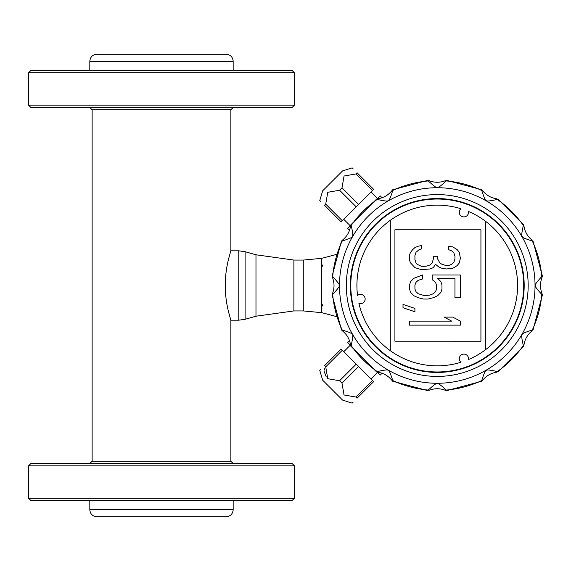 <?xml version="1.0" encoding="UTF-8"?>
<svg xmlns="http://www.w3.org/2000/svg" width="571" height="571" viewBox="0 0 571 571"><rect width="100%" height="100%" fill="white"/><g stroke="black" fill="none" stroke-linecap="round" stroke-linejoin="round"><path stroke-width="0.86" d="M230.791 320.067L228.664 312.337C224.118 294.443 224.118 276.557 228.664 258.663L230.791 250.933M89.818 107.476L92.131 109.789L230.855 109.789L230.855 250.819L238.785 250.819L245.102 251.697L245.102 319.303L255.979 316.213L293.887 310.931L293.887 260.069L255.979 254.787L245.102 251.697M238.785 250.819L238.785 320.181L230.855 320.181L230.855 461.211L233.168 463.524M92.131 109.789L92.131 461.211L230.855 461.211M226.23 516.705L96.756 516.705C92.545 516.291 90.232 513.979 89.818 509.767L233.168 509.767C232.754 513.979 230.441 516.291 226.23 516.705M294.436 465.836L292.124 463.524L30.863 463.524L28.55 465.836L294.436 465.836L294.436 498.205L28.55 498.205L30.863 500.517L292.124 500.517L294.436 498.205M233.168 61.233C232.754 57.021 230.441 54.709 226.23 54.295L96.756 54.295C92.545 54.709 90.232 57.021 89.818 61.233L233.168 61.233L233.168 70.483M294.436 105.164L292.124 107.476L30.863 107.476L28.55 105.164L294.436 105.164L294.436 72.795L28.55 72.795L28.55 105.164M28.55 72.795L30.863 70.483L292.124 70.483L294.436 72.795M233.168 500.517L233.168 509.767M485.557 221.298A80.34 80.34 0 0 0 468.463 211.463A4.625 4.625 0 0 1 459.905 214.589A4.625 4.625 0 0 1 460.954 208.729A80.34 80.34 0 0 0 357.539 295.493A4.625 4.625 0 0 1 364.526 301.338A4.625 4.625 0 0 1 358.923 303.358A80.34 80.34 0 0 0 460.94 362.271A4.625 4.625 0 0 1 465.486 354.377A4.625 4.625 0 0 1 468.448 359.537A80.34 80.34 0 0 0 485.557 221.298L485.55 349.709M390.293 350.687L390.307 220.306M480.925 341.222L480.932 229.785L394.925 229.778L394.918 341.215L480.925 341.222M321.773 264.78L322.929 265.272L321.773 266.992L321.773 258.335L336.319 254.459M321.773 303.822L322.929 305.728L321.773 306.22L321.773 267.178M336.319 316.541L321.773 312.665L321.773 306.22M355.876 173.962L372.499 190.586L373.684 189.394L357.068 172.777C350.373 166.082 350.373 166.082 357.068 172.777L355.876 173.962L344.049 176.011L342 187.845L358.617 204.461L356.218 206.866L341.151 221.926L324.535 205.31C317.84 198.622 317.84 198.622 324.535 205.31L325.72 204.125L342.336 220.741M372.499 190.586L358.617 204.461M353.142 168.852L352.478 168.188M382.092 197.802L380.222 195.939L377.31 198.851M352.15 167.867L342.6 170.9L322.651 190.842L319.781 200.557M319.938 200.721L320.609 201.385M350.608 225.552L347.689 228.471L349.552 230.334M342 187.845L339.595 190.243L356.218 206.866M339.595 190.243L327.761 192.291L325.72 204.125M325.72 366.875L342.336 350.259L341.151 349.074L324.535 365.69C317.84 372.378 317.84 372.378 324.535 365.69L325.72 366.875L327.761 378.709L339.595 380.757L356.218 364.134L373.684 381.606L357.068 398.223C350.373 404.918 350.373 404.918 357.068 398.223L355.876 397.038L372.499 380.414M342.336 350.259L356.218 364.134M320.609 369.615L319.938 370.279M319.781 370.443L322.651 380.158L342.6 400.1L352.15 403.133M349.552 340.666L347.689 342.529L350.608 345.448M326.241 376.896L324.299 371.764M324.357 370.072L324.856 368.309M352.478 402.812L353.142 402.148M377.31 372.149L380.222 375.061L382.092 373.198M339.595 380.757L342 383.155L358.617 366.539M342 383.155L344.049 394.989L355.876 397.038M414.924 267.635L421.419 269.64L430.077 268.97L433.325 267.635L435.487 264.287L438.735 266.964L441.983 268.306L446.308 268.97L452.803 268.306L457.128 265.629L459.298 262.953L460.376 258.278L459.298 252.261L457.135 249.584L452.803 246.908L448.478 246.237L448.478 249.584L451.718 250.919L453.888 252.924L454.966 256.272L454.966 258.941L453.881 262.289L451.718 264.294L448.471 265.629L446.308 265.629L441.983 264.294L439.813 262.953L437.65 258.941L437.65 256.265L433.325 256.265L433.325 258.941L432.24 262.953L430.077 264.958L425.745 266.293L421.419 266.293L417.087 264.287L416.009 262.953L414.924 259.605L414.924 255.594L416.009 252.254L419.257 249.577L421.419 248.913L421.419 245.566L418.172 246.237L414.924 247.571L412.762 249.577L410.599 252.254L409.514 254.93L409.514 260.276L410.592 262.953L414.924 267.635M435.487 282.345L436.565 285.015L436.565 289.026L435.48 291.702L433.318 293.708L430.07 295.043L424.66 295.714L418.165 293.708L416.002 291.702L414.924 289.026L414.924 285.015L416.002 282.338L418.172 280.332L422.497 278.998L422.497 274.986L413.839 278.327L410.592 281.674L409.514 285.015L409.507 289.026L410.592 292.373L413.839 295.714L418.165 297.719L423.575 299.054L427.907 299.054L433.318 297.719L437.65 295.714L440.898 292.373L441.975 289.033L441.975 285.015L440.898 281.674L437.65 278.334L454.966 278.334L454.966 297.719L460.376 297.727L460.376 274.994L432.24 274.986L432.24 279.669L435.487 282.345M414.917 311.759L414.917 308.419L403.019 304.407L403.012 307.748L414.917 311.759M460.369 325.135L460.369 321.123L452.796 317.112L444.138 317.112L451.711 321.123L409.507 321.123L409.507 325.135L460.369 325.135M523.978 226.187C524.899 231.826 527.568 236.451 531.986 240.048L532.293 241.005C524.628 238.55 521.28 237.022 522.258 236.423C521.252 237.101 521.601 233.439 523.307 225.438L523.75 224.924L497.833 199.008L497.32 199.443C489.747 201.128 486.085 201.477 486.335 200.492C485.785 201.57 484.258 198.223 481.746 190.457L481.874 189.793L446.472 180.308L446.244 180.943C440.569 186.16 437.572 188.294 437.258 187.345C437.115 188.401 434.117 186.267 428.264 180.943L428.043 180.308L392.634 189.793L392.762 190.457C390.478 197.78 388.951 201.128 388.18 200.492C388.451 201.484 384.79 201.135 377.195 199.443L376.682 199.008L350.758 224.924L351.201 225.438C352.885 232.882 353.235 236.544 352.25 236.423C353.199 237.029 349.852 238.564 342.215 241.005L341.544 240.883L332.058 276.285L332.7 276.514C338.168 282.574 340.302 285.564 339.095 285.5C340.309 285.421 338.175 288.419 332.7 294.486L332.058 294.715L341.544 330.117L342.215 329.995C349.88 332.45 353.228 333.978 352.25 334.577C353.263 333.849 352.914 337.511 351.201 345.562L350.758 346.076L376.682 371.992L377.195 371.557C384.761 369.872 388.423 369.523 388.18 370.508C388.723 369.43 390.25 372.777 392.762 380.543L392.634 381.207L428.043 390.692L428.264 390.057C433.939 384.84 436.936 382.706 437.258 383.655C437.4 382.599 440.391 384.733 446.244 390.057L446.472 390.692L481.874 381.207L481.746 380.543C484.03 373.22 485.564 369.88 486.335 370.508C486.057 369.516 489.718 369.865 497.32 371.557L497.833 371.992L523.75 346.076L523.307 345.562C521.63 338.111 521.28 334.449 522.258 334.577C521.309 333.971 524.656 332.443 532.293 329.995L532.964 330.117L542.45 294.715L541.808 294.486C536.347 288.426 534.213 285.436 535.412 285.5C534.206 285.564 536.34 282.566 541.808 276.514L542.45 276.285L532.964 240.883L532.293 241.005A104.943 104.943 0 0 1 541.808 276.514L542.015 277.499C539.995 282.838 539.995 288.177 542.015 293.501L541.808 294.486A104.943 104.943 0 0 1 532.293 329.995L531.986 330.952C527.554 334.563 524.892 339.188 523.978 344.813L523.307 345.562A104.943 104.943 0 0 1 497.32 371.557L496.57 372.228C490.924 373.141 486.306 375.811 482.702 380.229L481.746 380.543A104.943 104.943 0 0 1 446.244 390.057L445.259 390.264C439.913 388.237 434.581 388.237 429.249 390.264L428.264 390.057A104.943 104.943 0 0 1 392.762 380.543L391.806 380.229C388.187 375.804 383.569 373.134 377.945 372.228L377.195 371.557A104.943 104.943 0 0 1 351.201 345.562L350.53 344.813C349.616 339.174 346.947 334.549 342.529 330.952L342.215 329.995A104.943 104.943 0 0 1 332.7 294.486L332.493 293.501C334.52 288.162 334.52 282.823 332.493 277.499L332.7 276.514A104.943 104.943 0 0 1 342.215 241.005L342.529 240.048C346.954 236.437 349.623 231.812 350.53 226.187L351.201 225.438A104.943 104.943 0 0 1 377.195 199.443L377.945 198.772C383.584 197.859 388.201 195.189 391.806 190.771L392.762 190.457A104.943 104.943 0 0 1 428.264 180.943L429.249 180.736C434.595 182.763 439.934 182.763 445.259 180.736L446.244 180.943A104.943 104.943 0 0 1 481.746 190.457L482.702 190.771C486.321 195.196 490.939 197.866 496.57 198.772L497.32 199.443A104.943 104.943 0 0 1 523.307 225.438L523.978 226.187M437.258 372.199L437.258 372.435A86.935 86.935 0 0 0 512.58 242.104A86.935 86.935 0 0 0 362.05 241.897A86.935 86.935 0 0 0 437.022 372.435L437.022 372.199M437.258 371.971A86.471 86.471 0 0 0 523.728 285.5A86.471 86.471 0 0 0 437.258 199.029A86.471 86.471 0 0 0 350.787 285.5A86.471 86.471 0 0 0 437.258 371.971M321.773 312.665L303.272 310.931L303.272 260.069L321.773 258.335M303.272 260.069L293.887 260.069M535.034 285.5A97.777 97.777 0 0 0 437.258 187.723A97.777 97.777 0 0 0 339.481 285.5A97.777 97.777 0 0 0 437.258 383.277A97.777 97.777 0 0 0 535.034 285.5M346.34 285.5A90.917 90.917 0 0 0 482.716 364.234A90.917 90.917 0 0 0 482.716 206.766A90.917 90.917 0 0 0 346.34 285.5M255.979 254.787L255.979 316.213M92.131 461.211L89.818 463.524M230.855 109.789L233.168 107.476M89.818 61.233L89.818 70.483M89.818 500.517L89.818 509.767M28.55 465.836L28.55 498.205M377.602 198.558L371.064 192.02M350.316 225.845L343.771 219.307M350.316 345.155L343.771 351.693M377.602 372.442L371.064 378.98M303.272 310.931L293.887 310.931M238.785 320.181L245.102 319.303"/></g></svg>
